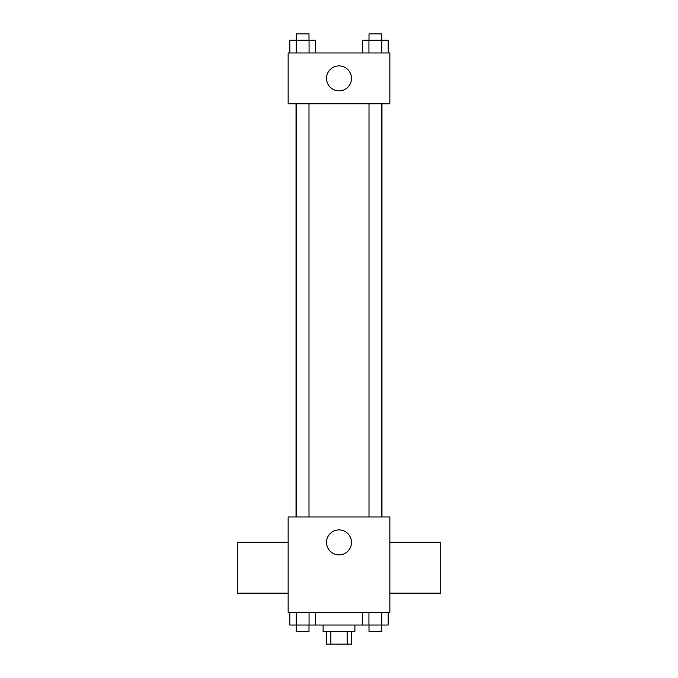 <?xml version="1.0" encoding="UTF-8"?>
<svg xmlns="http://www.w3.org/2000/svg" width="678" height="678" viewBox="0 0 678 678"><rect width="100%" height="100%" fill="white"/><g stroke="black" fill="none" stroke-linecap="round" stroke-linejoin="round"><path stroke-width="1.02" d="M347.153 631.388L347.153 644.1L326.288 644.1L326.288 631.388M347.153 644.1L351.713 644.1L351.713 631.388M354.891 625.031L354.891 631.388L323.109 631.388L323.109 625.031M330.847 631.388L330.847 644.1M315.49 612.319L315.49 625.031L388.206 625.031L388.206 612.319M389.85 612.319L288.15 612.319L288.15 516.975L389.85 516.975L389.85 612.319M351.501 542.4A12.501 12.501 0 0 1 332.754 553.223A12.501 12.501 0 0 1 332.754 531.577A12.501 12.501 0 0 1 351.501 542.4M389.85 593.148L440.7 593.148L440.7 542.298L389.85 542.298M288.15 542.298L237.3 542.298L237.3 593.148L288.15 593.148M381.968 103.819L381.968 516.975M369.002 516.975L369.002 103.819M308.999 103.819L308.999 516.975M389.85 103.819L288.15 103.819L288.15 52.969L389.85 52.969L389.85 103.819M351.501 78.394A12.501 12.501 0 0 1 332.754 89.216A12.501 12.501 0 0 1 332.754 67.571A12.501 12.501 0 0 1 351.501 78.394M388.206 52.969L388.206 40.256L362.51 40.256L362.51 52.969M381.782 40.256L381.782 52.969M368.934 40.256L368.934 52.969M369.002 40.256L369.002 33.9L381.714 33.9L381.714 40.256M315.49 52.969L315.49 40.256L289.794 40.256L289.794 52.969M309.066 40.256L309.066 52.969M296.218 40.256L296.218 52.969M296.286 40.256L296.286 33.9L308.999 33.9L308.999 40.256M362.51 612.319L362.51 625.031M381.782 612.319L381.782 625.031M368.934 612.319L368.934 625.031M381.714 625.031L381.714 631.388L369.002 631.388L369.002 625.031M315.49 625.031L289.794 625.031L289.794 612.319M309.066 612.319L309.066 625.031M296.218 612.319L296.218 625.031M308.999 625.031L308.999 631.388L296.286 631.388L296.286 625.031M296.032 103.819L296.032 516.975M381.714 516.975L381.714 103.819M296.286 103.819L296.286 516.975"/></g></svg>
